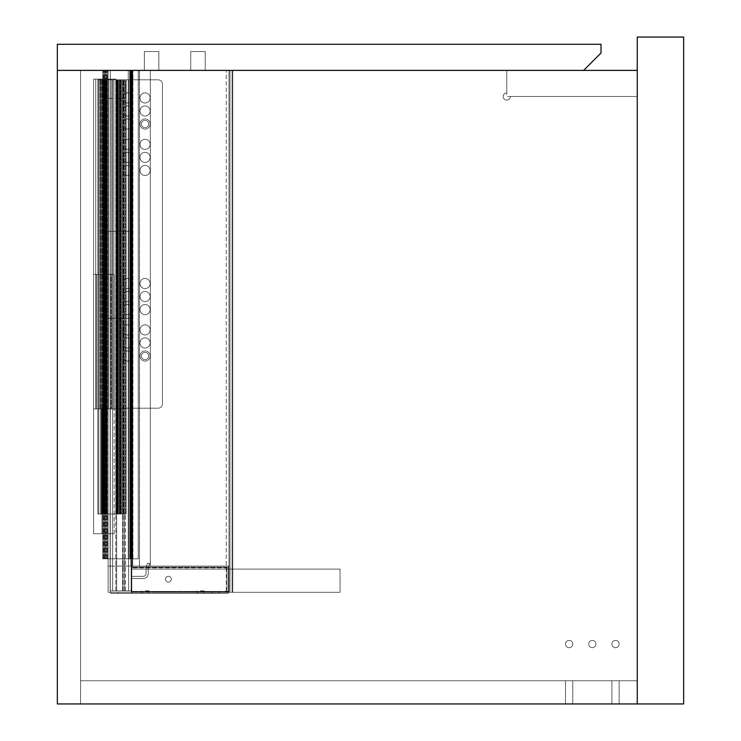 <?xml version="1.0" encoding="UTF-8"?>
<svg xmlns="http://www.w3.org/2000/svg" width="741" height="741" viewBox="0 0 741 741"><rect width="100%" height="100%" fill="white"/><g stroke="black" fill="none" stroke-linecap="round" stroke-linejoin="round"><path stroke-width="0.56" stroke-dasharray="3.71 2.78" d="M619.133 644.077A3.622 3.622 0 0 0 615.512 640.446A3.622 3.622 0 0 0 611.89 644.077A3.622 3.622 0 0 0 615.512 647.699A3.622 3.622 0 0 0 619.133 644.077A3.622 3.622 0 0 0 615.512 640.446A3.622 3.622 0 0 0 611.89 644.077A3.622 3.622 0 0 0 615.512 647.699A3.622 3.622 0 0 0 619.133 644.077A3.622 3.622 0 0 1 615.512 647.699A3.622 3.622 0 0 1 611.89 644.077A3.622 3.622 0 0 1 615.512 640.446A3.622 3.622 0 0 1 619.133 644.077A3.622 3.622 0 0 1 615.512 647.699A3.622 3.622 0 0 1 611.89 644.077A3.622 3.622 0 0 1 615.512 640.446A3.622 3.622 0 0 1 619.133 644.077M595.94 644.077A3.622 3.622 0 0 0 592.318 640.446A3.622 3.622 0 0 0 588.697 644.077A3.622 3.622 0 0 0 592.318 647.699A3.622 3.622 0 0 0 595.94 644.077A3.622 3.622 0 0 0 592.318 640.446A3.622 3.622 0 0 0 588.697 644.077A3.622 3.622 0 0 0 592.318 647.699A3.622 3.622 0 0 0 595.94 644.077A3.622 3.622 0 0 1 592.318 647.699A3.622 3.622 0 0 1 588.697 644.077A3.622 3.622 0 0 1 592.318 640.446A3.622 3.622 0 0 1 595.94 644.077A3.622 3.622 0 0 1 592.318 647.699A3.622 3.622 0 0 1 588.697 644.077A3.622 3.622 0 0 1 592.318 640.446A3.622 3.622 0 0 1 595.94 644.077M572.747 644.077A3.622 3.622 0 0 0 569.116 640.446A3.622 3.622 0 0 0 565.494 644.077A3.622 3.622 0 0 0 569.116 647.699A3.622 3.622 0 0 0 572.747 644.077A3.622 3.622 0 0 0 569.116 640.446A3.622 3.622 0 0 0 565.494 644.077A3.622 3.622 0 0 0 569.116 647.699A3.622 3.622 0 0 0 572.747 644.077A3.622 3.622 0 0 1 569.116 647.699A3.622 3.622 0 0 1 565.494 644.077A3.622 3.622 0 0 1 569.116 640.446A3.622 3.622 0 0 1 572.747 644.077A3.622 3.622 0 0 1 569.116 647.699A3.622 3.622 0 0 1 565.494 644.077A3.622 3.622 0 0 1 569.116 640.446A3.622 3.622 0 0 1 572.747 644.077M145.06 120.413A3.622 3.622 0 0 0 141.438 124.034A3.622 3.622 0 0 0 145.06 127.665A3.622 3.622 0 0 0 148.682 124.034A3.622 3.622 0 0 0 145.06 120.413A3.622 3.622 0 0 0 141.438 124.034A3.622 3.622 0 0 0 145.06 127.665A3.622 3.622 0 0 0 148.682 124.034A3.622 3.622 0 0 0 145.06 120.413A3.622 3.622 0 0 1 148.682 124.034A3.622 3.622 0 0 1 145.06 127.665A3.622 3.622 0 0 1 141.438 124.034A3.622 3.622 0 0 1 145.06 120.413A3.622 3.622 0 0 1 148.682 124.034A3.622 3.622 0 0 1 145.06 127.665A3.622 3.622 0 0 1 141.438 124.034A3.622 3.622 0 0 1 145.06 120.413A3.622 3.622 0 0 0 141.438 124.034A3.622 3.622 0 0 0 145.06 127.665A3.622 3.622 0 0 1 141.438 124.034A3.622 3.622 0 0 1 145.06 120.413A3.622 3.622 0 0 1 148.682 124.034A3.622 3.622 0 0 1 145.06 127.665A3.622 3.622 0 0 0 148.682 124.034A3.622 3.622 0 0 0 145.06 120.413M145.06 352.373A3.622 3.622 0 0 0 141.438 356.004A3.622 3.622 0 0 0 145.06 359.626A3.622 3.622 0 0 0 148.682 356.004A3.622 3.622 0 0 0 145.06 352.373A3.622 3.622 0 0 0 141.438 356.004A3.622 3.622 0 0 0 145.06 359.626A3.622 3.622 0 0 0 148.682 356.004A3.622 3.622 0 0 0 145.06 352.373A3.622 3.622 0 0 1 148.682 356.004A3.622 3.622 0 0 1 145.06 359.626A3.622 3.622 0 0 1 141.438 356.004A3.622 3.622 0 0 1 145.06 352.373A3.622 3.622 0 0 1 148.682 356.004A3.622 3.622 0 0 1 145.06 359.626A3.622 3.622 0 0 1 141.438 356.004A3.622 3.622 0 0 1 145.06 352.373A3.622 3.622 0 0 0 141.438 356.004A3.622 3.622 0 0 0 145.06 359.626A3.622 3.622 0 0 1 141.438 356.004A3.622 3.622 0 0 1 145.06 352.373A3.622 3.622 0 0 1 148.682 356.004A3.622 3.622 0 0 1 145.06 359.626A3.622 3.622 0 0 0 148.682 356.004A3.622 3.622 0 0 0 145.06 352.373M637.26 703.95L637.26 680.757L80.547 680.757L80.547 70.395L506.779 70.395L506.779 92.866A3.622 3.622 0 0 0 503.158 96.487A3.622 3.622 0 0 0 506.779 100.118A3.622 3.622 0 0 0 510.401 96.487L637.26 96.487L637.26 680.757L80.547 680.757L80.547 70.395L506.779 70.395L506.779 96.487L637.26 96.487L637.26 680.757L80.547 680.757L637.26 680.757L637.26 703.95L637.26 70.395L57.344 70.395L57.344 703.95L637.26 703.95L637.26 70.395L57.344 70.395L57.344 703.95L637.26 703.95L57.344 703.95L57.344 70.395L637.26 70.395L637.26 703.95L80.547 703.95L80.547 70.395L57.344 70.395L57.344 703.95L57.344 70.395L583.621 70.395L57.344 70.395L80.547 70.395L80.547 703.95L57.344 703.95L637.26 703.95L637.26 37.05L683.656 37.05L683.656 703.95L637.26 703.95L637.26 70.395L506.779 70.395L637.26 70.395L637.26 96.487L506.779 96.487L506.779 70.395L506.779 92.866A3.622 3.622 0 0 0 503.158 96.487A3.622 3.622 0 0 0 506.779 100.118A3.622 3.622 0 0 0 510.401 96.487L637.26 96.487L637.26 70.395M615.512 680.757L611.89 680.757L615.512 680.757M615.512 703.95L611.89 703.95L615.512 703.95M569.116 680.757L572.747 680.757L569.116 680.757M569.116 703.95L572.747 703.95L569.116 703.95M80.547 680.757L80.547 703.95L80.547 680.757M130.851 70.395L232.785 70.395L102.721 70.395L232.785 70.395L102.721 70.395L108.093 70.395L103.814 70.395L108.093 70.395L108.093 592.318L131.287 592.318L108.093 592.318L131.287 592.318L131.287 70.395L108.093 70.395L131.287 70.395L131.287 592.318L131.287 318.306L131.287 592.318L131.287 569.116L340.054 569.116L131.287 569.116L131.287 592.318L340.054 592.318L340.054 569.116L131.287 569.116L340.054 569.116L131.287 569.116L131.287 592.318L340.054 592.318L340.054 569.116L131.287 569.116L131.287 592.318L131.287 569.116L131.287 592.318L340.054 592.318L340.054 569.116L131.287 569.116L131.287 592.318L340.054 592.318L340.054 569.116L131.287 569.116L131.287 592.318L108.093 592.318L131.287 592.318L131.287 70.395L232.785 70.395L102.721 70.395L131.287 70.395L103.814 70.395L130.851 70.395L130.851 566.078L108.093 566.078L108.093 558.825L128.249 558.825L128.249 70.395L138.271 70.395L128.249 70.395L128.249 558.825L102.721 558.825L102.721 70.395L102.721 558.825L107 558.825L107 70.395L107 558.825L104.833 558.825L104.833 70.395L104.833 558.825L105.88 558.825L105.88 70.395L105.88 558.825L108.093 558.825L108.093 70.395L103.814 70.395L108.093 70.395L108.093 592.318L108.093 70.395L131.287 70.395L131.287 592.318L131.287 231.322L131.287 592.318L340.054 592.318L340.054 569.116L340.054 592.318L340.054 569.116L340.054 592.318L108.093 592.318L131.287 592.318L108.093 592.318L108.093 231.322L131.287 231.322L108.093 231.322L108.093 592.318L108.093 70.395L108.093 566.078L131.287 566.078L131.287 70.395L131.287 566.078L150.349 566.078L150.349 70.395L150.349 566.078L228.423 566.078L228.423 592.318L228.423 566.078L132.046 566.078L132.046 70.395L132.046 566.078L132.009 70.395L132.009 566.078L108.093 566.078L108.093 70.395L108.093 558.825L103.814 558.825L103.814 70.395L103.814 558.825L130.24 558.825L130.24 70.395L130.24 558.825L131.703 558.825L131.703 70.395L131.703 558.825L132.213 558.825L132.213 70.395L132.213 558.825L138.271 558.825L138.271 70.395L138.271 558.825L131.138 558.825L131.138 70.395L131.138 558.825L130.759 70.395L130.759 558.825L129.703 558.825L129.703 70.395L129.703 558.825L128.249 558.825L128.249 70.395L128.249 558.825L102.721 558.825L102.721 70.395L102.721 558.825L107 558.825L107 70.395L107 558.825L104.833 558.825L108.093 558.825L108.093 70.395L108.093 566.078L132.732 566.078L132.732 70.395L132.732 566.078L132.732 70.395L132.732 566.078L228.423 566.078L228.423 593.356L228.423 566.078L131.796 566.078L131.796 593.402L131.796 566.078L131.796 593.402L131.796 566.078L131.796 567.523L131.796 566.078L228.423 566.078L228.423 567.523L228.423 566.078L131.796 566.078L228.423 566.078L228.423 592.318L229.96 592.318L229.96 70.395L229.96 592.318L232.063 592.318L226.264 592.318L232.785 592.318L228.969 592.318L228.969 70.395L228.969 592.318L228.423 592.318L232.063 592.318L110.279 592.318L110.279 70.395L226.264 70.395L110.279 70.395L110.279 592.318L232.785 592.318L228.423 592.318L228.423 566.078L150.349 566.078L150.349 70.395L150.349 566.078L108.093 566.078L108.093 70.395L108.093 558.825L103.814 558.825L103.814 70.395L103.814 558.825L138.271 558.825L138.271 70.395L138.271 558.825L131.138 558.825L131.138 70.395L131.138 558.825L128.249 558.825L128.249 70.395L128.249 558.825L102.721 558.825L102.721 70.395L102.721 558.825L107 558.825L107 70.395L107 558.825L104.833 558.825L104.833 70.395L104.833 558.825L105.88 558.825L105.88 70.395L105.88 558.825L108.093 558.825L108.093 70.395L108.093 566.078L131.287 566.078L131.287 70.395L131.287 566.078L131.287 70.395L131.287 566.078L150.349 566.078L150.349 70.395L150.349 566.078L228.423 566.078L228.423 592.318L228.423 566.078L132.046 566.078L132.046 70.395L132.046 566.078L132.009 70.395L132.009 566.078L132.009 70.395L132.009 566.078L108.093 566.078L108.093 70.395L108.093 558.825L103.814 558.825L103.814 70.395L103.814 558.825L130.24 558.825L130.24 70.395L130.24 558.825L131.703 558.825L131.703 70.395L131.703 558.825L132.213 558.825L132.213 70.395L132.213 558.825L138.271 558.825L138.271 70.395L138.271 558.825L131.138 558.825L131.138 70.395L131.138 558.825L130.759 70.395L130.759 558.825L129.703 558.825L129.703 70.395L129.703 558.825L128.249 558.825L128.249 70.395L128.249 558.825L102.721 558.825L102.721 70.395L102.721 558.825L107 558.825L107 70.395L107 558.825L104.833 558.825L108.093 558.825L108.093 70.395L108.093 566.078L132.732 566.078L132.732 70.395L132.732 566.078L132.732 70.395L132.732 566.078L228.423 566.078L228.423 593.356L228.423 591.448L131.796 591.448L131.796 567.523L131.796 593.402L131.796 567.161L131.796 591.448L226.968 591.448L226.968 567.161L131.796 567.161L226.968 567.161L226.968 591.448L228.423 591.448L228.423 567.523L228.423 593.356L228.423 591.448L131.796 591.448L226.968 591.448L226.968 567.161L131.796 567.161L226.968 567.161L226.968 591.448L228.423 591.448L228.423 566.078L131.796 566.078L228.423 566.078L228.423 567.523L228.423 566.078L131.796 566.078L228.423 566.078L228.423 592.318L229.96 592.318L229.96 70.395L229.96 592.318L232.063 592.318L110.279 592.318L110.279 70.395L110.279 592.318L232.785 592.318L228.969 592.318L228.969 70.395L228.969 592.318L228.423 592.318L232.063 592.318L110.279 592.318L110.279 70.395L110.279 592.318L232.785 592.318L228.423 592.318L228.423 566.078L150.349 566.078L150.349 70.395L150.349 566.078L130.851 566.078L130.851 70.395M131.138 576.368L131.138 79.815L110.122 79.815L131.138 79.815L110.122 79.815L131.138 79.815L110.122 79.815L131.138 79.815L110.122 79.815L131.138 79.815L131.138 578.545L131.138 79.815L131.138 578.545L143.17 578.545A5.076 5.076 0 0 0 148.246 573.469L148.246 567.93A1.454 1.454 0 0 1 148.339 567.43L149.83 563.317L147.515 563.317L146.246 566.809A2.899 2.899 0 0 0 146.07 567.801L146.07 573.469A2.899 2.899 0 0 1 143.17 576.368L131.138 576.368L131.138 578.545L143.17 578.545A5.076 5.076 0 0 0 148.246 573.469L148.246 567.93A1.454 1.454 0 0 1 148.339 567.43L149.83 563.317L147.515 563.317L146.246 566.809A2.899 2.899 0 0 0 146.07 567.801L146.07 573.469A2.899 2.899 0 0 1 143.17 576.368L131.138 576.368L131.138 79.815L131.138 578.545L131.138 79.815L131.138 578.545L143.17 578.545A5.076 5.076 0 0 0 148.246 573.469L148.246 567.93A1.454 1.454 0 0 1 148.339 567.43L149.83 563.317L147.515 563.317L146.246 566.809A2.899 2.899 0 0 0 146.07 567.801L146.07 573.469A2.899 2.899 0 0 1 143.17 576.368L131.138 576.368L131.138 578.545L143.17 578.545A5.076 5.076 0 0 0 148.246 573.469L148.246 567.93A1.454 1.454 0 0 1 148.339 567.43L149.83 563.317L147.515 563.317L146.246 566.809A2.899 2.899 0 0 0 146.07 567.801L146.07 573.469A2.899 2.899 0 0 1 143.17 576.368L131.138 576.368L131.138 578.545L131.138 576.368L143.17 576.368L131.138 576.368L131.138 578.545L143.17 578.545A5.076 5.076 0 0 0 148.246 573.469L148.246 567.93A1.454 1.454 0 0 1 148.339 567.43L149.83 563.317L147.515 563.317L146.246 566.809A2.899 2.899 0 0 0 146.07 567.801L146.07 573.469A2.899 2.899 0 0 1 143.17 576.368L131.138 576.368L131.138 578.545L143.17 578.545A5.076 5.076 0 0 0 148.246 573.469L148.246 567.93A1.454 1.454 0 0 1 148.339 567.43L149.83 563.317L147.515 563.317L146.246 566.809A2.899 2.899 0 0 0 146.07 567.801L146.07 573.469A2.899 2.899 0 0 1 143.17 576.368L131.138 576.368M110.122 590.864L131.138 590.864L131.138 578.545L143.17 578.545A5.076 5.076 0 0 0 148.246 573.469L148.246 567.93A1.454 1.454 0 0 1 148.339 567.43L149.83 563.317L147.515 563.317L146.246 566.809A2.899 2.899 0 0 0 146.07 567.801L146.07 573.469A2.899 2.899 0 0 1 143.17 576.368A2.899 2.899 0 0 0 146.07 573.469L146.07 567.801A2.899 2.899 0 0 1 146.246 566.809L147.515 563.317L149.83 563.317L148.339 567.43A1.454 1.454 0 0 0 148.246 567.93L148.246 573.469A5.076 5.076 0 0 1 143.17 578.545L131.138 578.545L131.138 590.864L124.256 590.864L124.256 79.815L125.488 79.815L122.515 79.815L126.165 79.815L98.785 79.815L124.256 79.815L124.256 590.864L116.643 590.864L116.643 79.815L126.165 79.815L116.643 79.815L116.643 590.864L122.802 590.864L122.802 79.815L122.802 590.864L128.601 590.864L128.601 79.815L125.488 79.815L128.601 79.815L128.601 590.864L112.66 590.864L112.66 79.815L112.66 590.864L110.122 590.864L110.122 79.815L110.122 590.864L110.122 79.815L110.122 590.864L131.138 590.864L131.138 578.545L131.138 590.864L116.643 590.864L116.643 79.815L116.643 590.864L128.601 590.864L128.601 79.815L128.601 590.864L112.66 590.864L112.66 79.815L112.66 590.864L110.122 590.864L131.138 590.864L131.138 578.545L131.138 590.864L124.256 590.864L124.256 79.815L124.256 590.864L116.643 590.864L116.643 79.815L116.643 590.864L122.802 590.864L122.802 79.815L122.802 590.864L128.601 590.864L128.601 79.815L128.601 590.864L112.66 590.864L112.66 79.815L112.66 590.864L110.122 590.864L110.122 79.815L110.122 590.864L110.122 79.815L110.122 590.864L131.138 590.864L131.138 578.545L131.138 590.864L116.643 590.864L116.643 79.815L116.643 590.864L128.601 590.864L128.601 79.815L128.601 590.864L112.66 590.864L112.66 79.815L112.66 590.864L110.122 590.864M101.415 514.032L106.806 514.032L106.806 79.815L123.386 79.815L100.591 79.815L106.806 79.815L106.806 514.032L104.351 514.032L104.351 79.815L104.351 514.032L102.591 514.032L102.591 79.815L123.386 79.815L100.591 79.815L104.611 79.815L102.591 79.815L102.591 514.032L104.611 514.032L103.935 514.032L103.935 79.815L103.944 514.032L100.591 514.032L100.591 79.815L100.591 514.032L103.471 514.032L103.471 79.815L103.471 514.032L106.352 514.032L106.352 79.815L106.352 514.032L115.828 514.032L115.828 79.815L115.828 514.032L126.165 514.032L126.165 79.815L117.171 79.815L126.165 79.815L126.165 514.032L122.515 514.032L122.515 79.815L122.561 514.032L117.171 514.032L117.171 79.815L117.171 514.032L119.634 514.032L119.634 79.815L119.634 514.032L121.385 514.032L121.385 79.815L121.385 514.032L119.366 514.032L119.366 79.815L119.366 514.032L123.386 514.032L123.386 79.815L123.386 514.032L120.505 514.032L120.505 79.815L120.505 514.032L116.272 514.032L116.272 79.815L116.272 514.032L107.158 514.032L107.158 79.815L107.158 514.032L101.443 514.032L101.461 79.815L97.821 79.815L101.443 79.815L101.415 514.032L97.821 514.032L97.821 79.815L98.785 79.815L97.821 79.815L97.821 514.032L101.461 514.032L97.821 514.032L97.821 79.815L97.821 514.032L106.806 514.032L106.806 79.815L106.806 514.032L100.591 514.032L125.192 514.032L117.171 514.032L117.171 79.815L117.171 514.032L121.385 514.032L119.366 514.032L120.042 514.032L120.033 79.815L120.033 514.032L120.033 79.815L120.042 514.032L123.386 514.032L101.443 514.032L106.806 514.032L106.806 79.815L106.806 514.032L104.351 514.032L104.351 79.815L104.351 514.032L102.591 514.032L102.591 79.815L102.591 514.032L104.611 514.032L103.935 514.032L103.935 79.815L103.944 514.032L100.591 514.032L100.591 79.815L100.591 514.032L103.471 514.032L103.471 79.815L103.471 514.032L106.352 514.032L106.352 79.815L106.352 514.032L115.828 514.032L115.828 79.815L115.828 514.032L126.165 514.032L126.165 79.815L126.165 514.032L125.192 514.032L126.165 514.032L126.165 79.815L126.165 514.032L122.515 514.032L122.515 79.815L122.561 514.032L117.171 514.032L117.171 79.815L117.171 514.032L119.634 514.032L119.634 79.815L119.634 514.032L121.385 514.032L121.385 79.815L121.385 514.032L119.366 514.032L119.366 79.815L119.366 514.032L123.386 514.032L123.386 79.815L123.386 514.032L120.505 514.032L120.505 79.815L120.505 514.032L116.272 514.032L116.272 79.815L116.272 514.032L107.158 514.032L107.158 79.815L107.158 514.032L101.443 514.032L101.415 79.815L101.415 514.032L97.821 514.032L97.821 79.815L97.821 514.032L101.461 514.032L97.821 514.032L97.821 79.815L97.821 514.032L106.806 514.032L106.806 79.815L106.806 514.032L100.591 514.032L125.192 514.032L117.171 514.032L117.171 79.815L117.171 514.032L121.385 514.032L119.366 514.032L120.042 514.032L120.033 79.815L120.033 514.032L120.033 79.815L120.042 514.032L123.386 514.032L101.443 514.032L101.443 79.815L101.443 514.032M171.328 579.193A2.899 2.899 0 0 0 168.429 576.294A2.899 2.899 0 0 0 165.53 579.193A2.899 2.899 0 0 0 168.429 582.093A2.899 2.899 0 0 0 171.328 579.193A2.899 2.899 0 0 0 168.429 576.294A2.899 2.899 0 0 0 165.53 579.193A2.899 2.899 0 0 0 168.429 582.093A2.899 2.899 0 0 0 171.328 579.193A2.899 2.899 0 0 0 168.429 576.294A2.899 2.899 0 0 0 165.53 579.193A2.899 2.899 0 0 0 168.429 582.093A2.899 2.899 0 0 0 171.328 579.193A2.899 2.899 0 0 0 168.429 576.294A2.899 2.899 0 0 0 165.53 579.193A2.899 2.899 0 0 0 168.429 582.093A2.899 2.899 0 0 0 171.328 579.193A2.899 2.899 0 0 0 168.429 576.294A2.899 2.899 0 0 0 165.53 579.193A2.899 2.899 0 0 0 168.429 582.093A2.899 2.899 0 0 0 171.328 579.193A2.899 2.899 0 0 0 168.429 576.294A2.899 2.899 0 0 0 165.53 579.193A2.899 2.899 0 0 0 168.429 582.093A2.899 2.899 0 0 0 171.328 579.193A2.899 2.899 0 0 0 168.429 576.294A2.899 2.899 0 0 0 165.53 579.193A2.899 2.899 0 0 0 168.429 582.093A2.899 2.899 0 0 0 171.328 579.193A2.899 2.899 0 0 0 168.429 576.294A2.899 2.899 0 0 0 165.53 579.193A2.899 2.899 0 0 0 168.429 582.093A2.899 2.899 0 0 0 171.328 579.193M197.421 593.402L197.421 592.318L203.516 592.318L197.421 592.318L203.516 592.318L197.421 592.318L203.516 592.318L197.421 592.318L203.516 592.318L197.421 592.318L197.421 593.402L203.516 593.402L203.516 592.318L203.516 593.402L197.421 593.402L203.516 593.402L197.421 593.402L197.421 592.318L197.421 593.402L203.516 593.402L203.516 592.318L203.516 593.402L197.421 593.402M142.337 593.402L142.337 592.318L148.422 592.318L142.337 592.318L148.422 592.318L142.337 592.318L148.422 592.318L142.337 592.318L148.422 592.318L142.337 592.318L142.337 593.402L148.422 593.402L148.422 592.318L148.422 593.402L142.337 593.402L148.422 593.402L142.337 593.402L142.337 592.318L142.337 593.402L148.422 593.402L148.422 592.318L148.422 593.402L142.337 593.402M218.706 593.402L218.706 592.318L110.77 592.318L218.734 592.318L218.734 593.402L110.77 593.402L228.423 593.356L228.423 591.448L131.796 591.448L226.968 591.448L226.968 567.161L131.796 567.161L226.968 567.161L226.968 591.448L228.423 591.448L228.423 567.523L228.423 593.356L218.734 593.356L228.423 593.356L218.734 593.356L218.734 591.596L218.734 592.318L110.77 592.318L218.734 592.318L110.77 592.318L218.734 592.318L218.734 593.402L218.706 592.318L110.77 592.318L218.734 592.318L218.734 593.402L110.77 593.402L110.77 592.318L110.77 593.402L110.77 592.318L110.77 593.402L218.734 593.402L218.734 591.596L218.706 593.402L110.77 593.402L110.77 592.318L110.77 593.402L218.734 593.402L218.706 592.318L218.706 593.402L110.77 593.402L110.77 592.318L110.77 593.402L118.023 593.402L118.023 592.318L118.023 593.402L118.023 592.318L118.023 593.402L211.463 593.402L211.463 592.318L211.463 593.402L211.463 592.318L211.463 593.402L218.706 593.402L218.706 592.318L218.734 593.402L218.734 591.596L218.706 593.402M150.136 170.43A5.076 5.076 0 0 0 145.06 165.354A5.076 5.076 0 0 0 139.984 170.43A5.076 5.076 0 0 0 145.06 175.506A5.076 5.076 0 0 0 150.136 170.43A5.076 5.076 0 0 0 145.06 165.354A5.076 5.076 0 0 0 139.984 170.43A5.076 5.076 0 0 0 145.06 175.506A5.076 5.076 0 0 0 150.136 170.43A5.076 5.076 0 0 0 145.06 165.354A5.076 5.076 0 0 0 139.984 170.43A5.076 5.076 0 0 0 145.06 175.506A5.076 5.076 0 0 0 150.136 170.43A5.076 5.076 0 0 0 145.06 165.354A5.076 5.076 0 0 0 139.984 170.43A5.076 5.076 0 0 0 145.06 175.506A5.076 5.076 0 0 0 150.136 170.43A5.076 5.076 0 0 0 145.06 165.354A5.076 5.076 0 0 0 139.984 170.43A5.076 5.076 0 0 0 145.06 175.506A5.076 5.076 0 0 0 150.136 170.43A5.076 5.076 0 0 0 145.06 165.354A5.076 5.076 0 0 0 139.984 170.43A5.076 5.076 0 0 0 145.06 175.506A5.076 5.076 0 0 0 150.136 170.43A5.076 5.076 0 0 0 145.06 165.354A5.076 5.076 0 0 0 139.984 170.43A5.076 5.076 0 0 0 145.06 175.506A5.076 5.076 0 0 0 150.136 170.43A5.076 5.076 0 0 0 145.06 165.354A5.076 5.076 0 0 0 139.984 170.43A5.076 5.076 0 0 0 145.06 175.506A5.076 5.076 0 0 0 150.136 170.43M150.136 144.338A5.076 5.076 0 0 0 145.06 139.262A5.076 5.076 0 0 0 139.984 144.338A5.076 5.076 0 0 0 145.06 149.404A5.076 5.076 0 0 0 150.136 144.338A5.076 5.076 0 0 0 145.06 139.262A5.076 5.076 0 0 0 139.984 144.338A5.076 5.076 0 0 0 145.06 149.404A5.076 5.076 0 0 0 150.136 144.338A5.076 5.076 0 0 0 145.06 139.262A5.076 5.076 0 0 0 139.984 144.338A5.076 5.076 0 0 0 145.06 149.404A5.076 5.076 0 0 0 150.136 144.338A5.076 5.076 0 0 0 145.06 139.262A5.076 5.076 0 0 0 139.984 144.338A5.076 5.076 0 0 0 145.06 149.404A5.076 5.076 0 0 0 150.136 144.338A5.076 5.076 0 0 0 145.06 139.262A5.076 5.076 0 0 0 139.984 144.338A5.076 5.076 0 0 0 145.06 149.404A5.076 5.076 0 0 0 150.136 144.338A5.076 5.076 0 0 0 145.06 139.262A5.076 5.076 0 0 0 139.984 144.338A5.076 5.076 0 0 0 145.06 149.404A5.076 5.076 0 0 0 150.136 144.338A5.076 5.076 0 0 0 145.06 139.262A5.076 5.076 0 0 0 139.984 144.338A5.076 5.076 0 0 0 145.06 149.404A5.076 5.076 0 0 0 150.136 144.338A5.076 5.076 0 0 0 145.06 139.262A5.076 5.076 0 0 0 139.984 144.338A5.076 5.076 0 0 0 145.06 149.404A5.076 5.076 0 0 0 150.136 144.338M132.732 157.379A5.076 5.076 0 0 0 127.665 152.303A5.076 5.076 0 0 0 122.589 157.379A5.076 5.076 0 0 0 127.665 162.455A5.076 5.076 0 0 0 132.732 157.379A5.076 5.076 0 0 0 127.665 152.303A5.076 5.076 0 0 0 122.589 157.379A5.076 5.076 0 0 0 127.665 162.455A5.076 5.076 0 0 0 132.732 157.379A5.076 5.076 0 0 0 127.665 152.303A5.076 5.076 0 0 0 122.589 157.379A5.076 5.076 0 0 0 127.665 162.455A5.076 5.076 0 0 0 132.732 157.379A5.076 5.076 0 0 0 127.665 152.303A5.076 5.076 0 0 0 122.589 157.379A5.076 5.076 0 0 0 127.665 162.455A5.076 5.076 0 0 0 132.732 157.379A5.076 5.076 0 0 0 127.665 152.303A5.076 5.076 0 0 0 122.589 157.379A5.076 5.076 0 0 0 127.665 162.455A5.076 5.076 0 0 0 132.732 157.379A5.076 5.076 0 0 0 127.665 152.303A5.076 5.076 0 0 0 122.589 157.379A5.076 5.076 0 0 0 127.665 162.455A5.076 5.076 0 0 0 132.732 157.379A5.076 5.076 0 0 0 127.665 152.303A5.076 5.076 0 0 0 122.589 157.379A5.076 5.076 0 0 0 127.665 162.455A5.076 5.076 0 0 0 132.732 157.379A5.076 5.076 0 0 0 127.665 152.303A5.076 5.076 0 0 0 122.589 157.379A5.076 5.076 0 0 0 127.665 162.455A5.076 5.076 0 0 0 132.732 157.379M132.732 124.034A5.076 5.076 0 0 0 127.665 118.958A5.076 5.076 0 0 0 122.589 124.034A5.076 5.076 0 0 0 127.665 129.11A5.076 5.076 0 0 0 132.732 124.034A5.076 5.076 0 0 0 127.665 118.958A5.076 5.076 0 0 0 122.589 124.034A5.076 5.076 0 0 0 127.665 129.11A5.076 5.076 0 0 0 132.732 124.034A5.076 5.076 0 0 0 127.665 118.958A5.076 5.076 0 0 0 122.589 124.034A5.076 5.076 0 0 0 127.665 129.11A5.076 5.076 0 0 0 132.732 124.034A5.076 5.076 0 0 0 127.665 118.958A5.076 5.076 0 0 0 122.589 124.034A5.076 5.076 0 0 0 127.665 129.11A5.076 5.076 0 0 0 132.732 124.034A5.076 5.076 0 0 0 127.665 118.958A5.076 5.076 0 0 0 122.589 124.034A5.076 5.076 0 0 0 127.665 129.11A5.076 5.076 0 0 0 132.732 124.034A5.076 5.076 0 0 0 127.665 118.958A5.076 5.076 0 0 0 122.589 124.034A5.076 5.076 0 0 0 127.665 129.11A5.076 5.076 0 0 0 132.732 124.034A5.076 5.076 0 0 0 127.665 118.958A5.076 5.076 0 0 0 122.589 124.034A5.076 5.076 0 0 0 127.665 129.11A5.076 5.076 0 0 0 132.732 124.034A5.076 5.076 0 0 0 127.665 118.958A5.076 5.076 0 0 0 122.589 124.034A5.076 5.076 0 0 0 127.665 129.11A5.076 5.076 0 0 0 132.732 124.034M132.732 97.942A5.076 5.076 0 0 0 127.665 92.866A5.076 5.076 0 0 0 122.589 97.942A5.076 5.076 0 0 0 127.665 103.018A5.076 5.076 0 0 0 132.732 97.942A5.076 5.076 0 0 0 127.665 92.866A5.076 5.076 0 0 0 122.589 97.942A5.076 5.076 0 0 0 127.665 103.018A5.076 5.076 0 0 0 132.732 97.942A5.076 5.076 0 0 0 127.665 92.866A5.076 5.076 0 0 0 122.589 97.942A5.076 5.076 0 0 0 127.665 103.018A5.076 5.076 0 0 0 132.732 97.942A5.076 5.076 0 0 0 127.665 92.866A5.076 5.076 0 0 0 122.589 97.942A5.076 5.076 0 0 0 127.665 103.018A5.076 5.076 0 0 0 132.732 97.942A5.076 5.076 0 0 0 127.665 92.866A5.076 5.076 0 0 0 122.589 97.942A5.076 5.076 0 0 0 127.665 103.018A5.076 5.076 0 0 0 132.732 97.942A5.076 5.076 0 0 0 127.665 92.866A5.076 5.076 0 0 0 122.589 97.942A5.076 5.076 0 0 0 127.665 103.018A5.076 5.076 0 0 0 132.732 97.942A5.076 5.076 0 0 0 127.665 92.866A5.076 5.076 0 0 0 122.589 97.942A5.076 5.076 0 0 0 127.665 103.018A5.076 5.076 0 0 0 132.732 97.942A5.076 5.076 0 0 0 127.665 92.866A5.076 5.076 0 0 0 122.589 97.942A5.076 5.076 0 0 0 127.665 103.018A5.076 5.076 0 0 0 132.732 97.942M150.136 124.034A5.076 5.076 0 0 0 145.06 118.958A5.076 5.076 0 0 0 139.984 124.034A5.076 5.076 0 0 0 145.06 129.11A5.076 5.076 0 0 0 150.136 124.034A5.076 5.076 0 0 0 145.06 118.958A5.076 5.076 0 0 0 139.984 124.034A5.076 5.076 0 0 0 145.06 129.11A5.076 5.076 0 0 0 150.136 124.034A5.076 5.076 0 0 0 145.06 118.958A5.076 5.076 0 0 0 139.984 124.034A5.076 5.076 0 0 0 145.06 129.11A5.076 5.076 0 0 0 150.136 124.034A5.076 5.076 0 0 0 145.06 118.958A5.076 5.076 0 0 0 139.984 124.034A5.076 5.076 0 0 0 145.06 129.11A5.076 5.076 0 0 0 150.136 124.034A5.076 5.076 0 0 0 145.06 118.958A5.076 5.076 0 0 0 139.984 124.034A5.076 5.076 0 0 0 145.06 129.11A5.076 5.076 0 0 0 150.136 124.034A5.076 5.076 0 0 0 145.06 118.958A5.076 5.076 0 0 0 139.984 124.034A5.076 5.076 0 0 0 145.06 129.11A5.076 5.076 0 0 0 150.136 124.034A5.076 5.076 0 0 0 145.06 118.958A5.076 5.076 0 0 0 139.984 124.034A5.076 5.076 0 0 0 145.06 129.11A5.076 5.076 0 0 0 150.136 124.034A5.076 5.076 0 0 0 145.06 118.958A5.076 5.076 0 0 0 139.984 124.034A5.076 5.076 0 0 0 145.06 129.11A5.076 5.076 0 0 0 150.136 124.034M150.136 110.993A5.076 5.076 0 0 0 145.06 105.917A5.076 5.076 0 0 0 139.984 110.993A5.076 5.076 0 0 0 145.06 116.059A5.076 5.076 0 0 0 150.136 110.993A5.076 5.076 0 0 0 145.06 105.917A5.076 5.076 0 0 0 139.984 110.993A5.076 5.076 0 0 0 145.06 116.059A5.076 5.076 0 0 0 150.136 110.993A5.076 5.076 0 0 0 145.06 105.917A5.076 5.076 0 0 0 139.984 110.993A5.076 5.076 0 0 0 145.06 116.059A5.076 5.076 0 0 0 150.136 110.993A5.076 5.076 0 0 0 145.06 105.917A5.076 5.076 0 0 0 139.984 110.993A5.076 5.076 0 0 0 145.06 116.059A5.076 5.076 0 0 0 150.136 110.993A5.076 5.076 0 0 0 145.06 105.917A5.076 5.076 0 0 0 139.984 110.993A5.076 5.076 0 0 0 145.06 116.059A5.076 5.076 0 0 0 150.136 110.993A5.076 5.076 0 0 0 145.06 105.917A5.076 5.076 0 0 0 139.984 110.993A5.076 5.076 0 0 0 145.06 116.059A5.076 5.076 0 0 0 150.136 110.993A5.076 5.076 0 0 0 145.06 105.917A5.076 5.076 0 0 0 139.984 110.993A5.076 5.076 0 0 0 145.06 116.059A5.076 5.076 0 0 0 150.136 110.993A5.076 5.076 0 0 0 145.06 105.917A5.076 5.076 0 0 0 139.984 110.993A5.076 5.076 0 0 0 145.06 116.059A5.076 5.076 0 0 0 150.136 110.993M150.136 97.942A5.076 5.076 0 0 0 145.06 92.866A5.076 5.076 0 0 0 139.984 97.942A5.076 5.076 0 0 0 145.06 103.018A5.076 5.076 0 0 0 150.136 97.942A5.076 5.076 0 0 0 145.06 92.866A5.076 5.076 0 0 0 139.984 97.942A5.076 5.076 0 0 0 145.06 103.018A5.076 5.076 0 0 0 150.136 97.942A5.076 5.076 0 0 0 145.06 92.866A5.076 5.076 0 0 0 139.984 97.942A5.076 5.076 0 0 0 145.06 103.018A5.076 5.076 0 0 0 150.136 97.942A5.076 5.076 0 0 0 145.06 92.866A5.076 5.076 0 0 0 139.984 97.942A5.076 5.076 0 0 0 145.06 103.018A5.076 5.076 0 0 0 150.136 97.942A5.076 5.076 0 0 0 145.06 92.866A5.076 5.076 0 0 0 139.984 97.942A5.076 5.076 0 0 0 145.06 103.018A5.076 5.076 0 0 0 150.136 97.942A5.076 5.076 0 0 0 145.06 92.866A5.076 5.076 0 0 0 139.984 97.942A5.076 5.076 0 0 0 145.06 103.018A5.076 5.076 0 0 0 150.136 97.942A5.076 5.076 0 0 0 145.06 92.866A5.076 5.076 0 0 0 139.984 97.942A5.076 5.076 0 0 0 145.06 103.018A5.076 5.076 0 0 0 150.136 97.942A5.076 5.076 0 0 0 145.06 92.866A5.076 5.076 0 0 0 139.984 97.942A5.076 5.076 0 0 0 145.06 103.018A5.076 5.076 0 0 0 150.136 97.942M132.732 110.993A5.076 5.076 0 0 0 127.665 105.917A5.076 5.076 0 0 0 122.589 110.993A5.076 5.076 0 0 0 127.665 116.059A5.076 5.076 0 0 0 132.732 110.993A5.076 5.076 0 0 0 127.665 105.917A5.076 5.076 0 0 0 122.589 110.993A5.076 5.076 0 0 0 127.665 116.059A5.076 5.076 0 0 0 132.732 110.993A5.076 5.076 0 0 0 127.665 105.917A5.076 5.076 0 0 0 122.589 110.993A5.076 5.076 0 0 0 127.665 116.059A5.076 5.076 0 0 0 132.732 110.993A5.076 5.076 0 0 0 127.665 105.917A5.076 5.076 0 0 0 122.589 110.993A5.076 5.076 0 0 0 127.665 116.059A5.076 5.076 0 0 0 132.732 110.993A5.076 5.076 0 0 0 127.665 105.917A5.076 5.076 0 0 0 122.589 110.993A5.076 5.076 0 0 0 127.665 116.059A5.076 5.076 0 0 0 132.732 110.993A5.076 5.076 0 0 0 127.665 105.917A5.076 5.076 0 0 0 122.589 110.993A5.076 5.076 0 0 0 127.665 116.059A5.076 5.076 0 0 0 132.732 110.993A5.076 5.076 0 0 0 127.665 105.917A5.076 5.076 0 0 0 122.589 110.993A5.076 5.076 0 0 0 127.665 116.059A5.076 5.076 0 0 0 132.732 110.993A5.076 5.076 0 0 0 127.665 105.917A5.076 5.076 0 0 0 122.589 110.993A5.076 5.076 0 0 0 127.665 116.059A5.076 5.076 0 0 0 132.732 110.993M132.732 144.338A5.076 5.076 0 0 0 127.665 139.262A5.076 5.076 0 0 0 122.589 144.338A5.076 5.076 0 0 0 127.665 149.404A5.076 5.076 0 0 0 132.732 144.338A5.076 5.076 0 0 0 127.665 139.262A5.076 5.076 0 0 0 122.589 144.338A5.076 5.076 0 0 0 127.665 149.404A5.076 5.076 0 0 0 132.732 144.338A5.076 5.076 0 0 0 127.665 139.262A5.076 5.076 0 0 0 122.589 144.338A5.076 5.076 0 0 0 127.665 149.404A5.076 5.076 0 0 0 132.732 144.338A5.076 5.076 0 0 0 127.665 139.262A5.076 5.076 0 0 0 122.589 144.338A5.076 5.076 0 0 0 127.665 149.404A5.076 5.076 0 0 0 132.732 144.338A5.076 5.076 0 0 0 127.665 139.262A5.076 5.076 0 0 0 122.589 144.338A5.076 5.076 0 0 0 127.665 149.404A5.076 5.076 0 0 0 132.732 144.338A5.076 5.076 0 0 0 127.665 139.262A5.076 5.076 0 0 0 122.589 144.338A5.076 5.076 0 0 0 127.665 149.404A5.076 5.076 0 0 0 132.732 144.338A5.076 5.076 0 0 0 127.665 139.262A5.076 5.076 0 0 0 122.589 144.338A5.076 5.076 0 0 0 127.665 149.404A5.076 5.076 0 0 0 132.732 144.338A5.076 5.076 0 0 0 127.665 139.262A5.076 5.076 0 0 0 122.589 144.338A5.076 5.076 0 0 0 127.665 149.404A5.076 5.076 0 0 0 132.732 144.338M132.732 170.43A5.076 5.076 0 0 0 127.665 165.354A5.076 5.076 0 0 0 122.589 170.43A5.076 5.076 0 0 0 127.665 175.506A5.076 5.076 0 0 0 132.732 170.43A5.076 5.076 0 0 0 127.665 165.354A5.076 5.076 0 0 0 122.589 170.43A5.076 5.076 0 0 0 127.665 175.506A5.076 5.076 0 0 0 132.732 170.43A5.076 5.076 0 0 0 127.665 165.354A5.076 5.076 0 0 0 122.589 170.43A5.076 5.076 0 0 0 127.665 175.506A5.076 5.076 0 0 0 132.732 170.43A5.076 5.076 0 0 0 127.665 165.354A5.076 5.076 0 0 0 122.589 170.43A5.076 5.076 0 0 0 127.665 175.506A5.076 5.076 0 0 0 132.732 170.43A5.076 5.076 0 0 0 127.665 165.354A5.076 5.076 0 0 0 122.589 170.43A5.076 5.076 0 0 0 127.665 175.506A5.076 5.076 0 0 0 132.732 170.43A5.076 5.076 0 0 0 127.665 165.354A5.076 5.076 0 0 0 122.589 170.43A5.076 5.076 0 0 0 127.665 175.506A5.076 5.076 0 0 0 132.732 170.43A5.076 5.076 0 0 0 127.665 165.354A5.076 5.076 0 0 0 122.589 170.43A5.076 5.076 0 0 0 127.665 175.506A5.076 5.076 0 0 0 132.732 170.43A5.076 5.076 0 0 0 127.665 165.354A5.076 5.076 0 0 0 122.589 170.43A5.076 5.076 0 0 0 127.665 175.506A5.076 5.076 0 0 0 132.732 170.43M150.136 157.379A5.076 5.076 0 0 0 145.06 152.303A5.076 5.076 0 0 0 139.984 157.379A5.076 5.076 0 0 0 145.06 162.455A5.076 5.076 0 0 0 150.136 157.379A5.076 5.076 0 0 0 145.06 152.303A5.076 5.076 0 0 0 139.984 157.379A5.076 5.076 0 0 0 145.06 162.455A5.076 5.076 0 0 0 150.136 157.379A5.076 5.076 0 0 0 145.06 152.303A5.076 5.076 0 0 0 139.984 157.379A5.076 5.076 0 0 0 145.06 162.455A5.076 5.076 0 0 0 150.136 157.379A5.076 5.076 0 0 0 145.06 152.303A5.076 5.076 0 0 0 139.984 157.379A5.076 5.076 0 0 0 145.06 162.455A5.076 5.076 0 0 0 150.136 157.379A5.076 5.076 0 0 0 145.06 152.303A5.076 5.076 0 0 0 139.984 157.379A5.076 5.076 0 0 0 145.06 162.455A5.076 5.076 0 0 0 150.136 157.379A5.076 5.076 0 0 0 145.06 152.303A5.076 5.076 0 0 0 139.984 157.379A5.076 5.076 0 0 0 145.06 162.455A5.076 5.076 0 0 0 150.136 157.379A5.076 5.076 0 0 0 145.06 152.303A5.076 5.076 0 0 0 139.984 157.379A5.076 5.076 0 0 0 145.06 162.455A5.076 5.076 0 0 0 150.136 157.379A5.076 5.076 0 0 0 145.06 152.303A5.076 5.076 0 0 0 139.984 157.379A5.076 5.076 0 0 0 145.06 162.455A5.076 5.076 0 0 0 150.136 157.379M132.732 356.004A5.076 5.076 0 0 0 127.665 350.928A5.076 5.076 0 0 0 122.589 356.004A5.076 5.076 0 0 0 127.665 361.08A5.076 5.076 0 0 0 132.732 356.004A5.076 5.076 0 0 0 127.665 350.928A5.076 5.076 0 0 0 122.589 356.004A5.076 5.076 0 0 0 127.665 361.08A5.076 5.076 0 0 0 132.732 356.004A5.076 5.076 0 0 0 127.665 350.928A5.076 5.076 0 0 0 122.589 356.004A5.076 5.076 0 0 0 127.665 361.08A5.076 5.076 0 0 0 132.732 356.004A5.076 5.076 0 0 0 127.665 350.928A5.076 5.076 0 0 0 122.589 356.004A5.076 5.076 0 0 0 127.665 361.08A5.076 5.076 0 0 0 132.732 356.004A5.076 5.076 0 0 0 127.665 350.928A5.076 5.076 0 0 0 122.589 356.004A5.076 5.076 0 0 0 127.665 361.08A5.076 5.076 0 0 0 132.732 356.004A5.076 5.076 0 0 0 127.665 350.928A5.076 5.076 0 0 0 122.589 356.004A5.076 5.076 0 0 0 127.665 361.08A5.076 5.076 0 0 0 132.732 356.004A5.076 5.076 0 0 0 127.665 350.928A5.076 5.076 0 0 0 122.589 356.004A5.076 5.076 0 0 0 127.665 361.08A5.076 5.076 0 0 0 132.732 356.004A5.076 5.076 0 0 0 127.665 350.928A5.076 5.076 0 0 0 122.589 356.004A5.076 5.076 0 0 0 127.665 361.08A5.076 5.076 0 0 0 132.732 356.004M150.136 342.953A5.076 5.076 0 0 0 145.06 337.877A5.076 5.076 0 0 0 139.984 342.953A5.076 5.076 0 0 0 145.06 348.029A5.076 5.076 0 0 0 150.136 342.953A5.076 5.076 0 0 0 145.06 337.877A5.076 5.076 0 0 0 139.984 342.953A5.076 5.076 0 0 0 145.06 348.029A5.076 5.076 0 0 0 150.136 342.953A5.076 5.076 0 0 0 145.06 337.877A5.076 5.076 0 0 0 139.984 342.953A5.076 5.076 0 0 0 145.06 348.029A5.076 5.076 0 0 0 150.136 342.953A5.076 5.076 0 0 0 145.06 337.877A5.076 5.076 0 0 0 139.984 342.953A5.076 5.076 0 0 0 145.06 348.029A5.076 5.076 0 0 0 150.136 342.953A5.076 5.076 0 0 0 145.06 337.877A5.076 5.076 0 0 0 139.984 342.953A5.076 5.076 0 0 0 145.06 348.029A5.076 5.076 0 0 0 150.136 342.953A5.076 5.076 0 0 0 145.06 337.877A5.076 5.076 0 0 0 139.984 342.953A5.076 5.076 0 0 0 145.06 348.029A5.076 5.076 0 0 0 150.136 342.953A5.076 5.076 0 0 0 145.06 337.877A5.076 5.076 0 0 0 139.984 342.953A5.076 5.076 0 0 0 145.06 348.029A5.076 5.076 0 0 0 150.136 342.953A5.076 5.076 0 0 0 145.06 337.877A5.076 5.076 0 0 0 139.984 342.953A5.076 5.076 0 0 0 145.06 348.029A5.076 5.076 0 0 0 150.136 342.953M132.732 329.902A5.076 5.076 0 0 0 127.665 324.836A5.076 5.076 0 0 0 122.589 329.902A5.076 5.076 0 0 0 127.665 334.978A5.076 5.076 0 0 0 132.732 329.902A5.076 5.076 0 0 0 127.665 324.836A5.076 5.076 0 0 0 122.589 329.902A5.076 5.076 0 0 0 127.665 334.978A5.076 5.076 0 0 0 132.732 329.902A5.076 5.076 0 0 0 127.665 324.836A5.076 5.076 0 0 0 122.589 329.902A5.076 5.076 0 0 0 127.665 334.978A5.076 5.076 0 0 0 132.732 329.902A5.076 5.076 0 0 0 127.665 324.836A5.076 5.076 0 0 0 122.589 329.902A5.076 5.076 0 0 0 127.665 334.978A5.076 5.076 0 0 0 132.732 329.902A5.076 5.076 0 0 0 127.665 324.836A5.076 5.076 0 0 0 122.589 329.902A5.076 5.076 0 0 0 127.665 334.978A5.076 5.076 0 0 0 132.732 329.902A5.076 5.076 0 0 0 127.665 324.836A5.076 5.076 0 0 0 122.589 329.902A5.076 5.076 0 0 0 127.665 334.978A5.076 5.076 0 0 0 132.732 329.902A5.076 5.076 0 0 0 127.665 324.836A5.076 5.076 0 0 0 122.589 329.902A5.076 5.076 0 0 0 127.665 334.978A5.076 5.076 0 0 0 132.732 329.902A5.076 5.076 0 0 0 127.665 324.836A5.076 5.076 0 0 0 122.589 329.902A5.076 5.076 0 0 0 127.665 334.978A5.076 5.076 0 0 0 132.732 329.902M132.732 309.608A5.076 5.076 0 0 0 127.665 304.532A5.076 5.076 0 0 0 122.589 309.608A5.076 5.076 0 0 0 127.665 314.684A5.076 5.076 0 0 0 132.732 309.608A5.076 5.076 0 0 0 127.665 304.532A5.076 5.076 0 0 0 122.589 309.608A5.076 5.076 0 0 0 127.665 314.684A5.076 5.076 0 0 0 132.732 309.608A5.076 5.076 0 0 0 127.665 304.532A5.076 5.076 0 0 0 122.589 309.608A5.076 5.076 0 0 0 127.665 314.684A5.076 5.076 0 0 0 132.732 309.608A5.076 5.076 0 0 0 127.665 304.532A5.076 5.076 0 0 0 122.589 309.608A5.076 5.076 0 0 0 127.665 314.684A5.076 5.076 0 0 0 132.732 309.608A5.076 5.076 0 0 0 127.665 304.532A5.076 5.076 0 0 0 122.589 309.608A5.076 5.076 0 0 0 127.665 314.684A5.076 5.076 0 0 0 132.732 309.608A5.076 5.076 0 0 0 127.665 304.532A5.076 5.076 0 0 0 122.589 309.608A5.076 5.076 0 0 0 127.665 314.684A5.076 5.076 0 0 0 132.732 309.608A5.076 5.076 0 0 0 127.665 304.532A5.076 5.076 0 0 0 122.589 309.608A5.076 5.076 0 0 0 127.665 314.684A5.076 5.076 0 0 0 132.732 309.608A5.076 5.076 0 0 0 127.665 304.532A5.076 5.076 0 0 0 122.589 309.608A5.076 5.076 0 0 0 127.665 314.684A5.076 5.076 0 0 0 132.732 309.608M132.732 296.557A5.076 5.076 0 0 0 127.665 291.491A5.076 5.076 0 0 0 122.589 296.557A5.076 5.076 0 0 0 127.665 301.633A5.076 5.076 0 0 0 132.732 296.557A5.076 5.076 0 0 0 127.665 291.491A5.076 5.076 0 0 0 122.589 296.557A5.076 5.076 0 0 0 127.665 301.633A5.076 5.076 0 0 0 132.732 296.557A5.076 5.076 0 0 0 127.665 291.491A5.076 5.076 0 0 0 122.589 296.557A5.076 5.076 0 0 0 127.665 301.633A5.076 5.076 0 0 0 132.732 296.557A5.076 5.076 0 0 0 127.665 291.491A5.076 5.076 0 0 0 122.589 296.557A5.076 5.076 0 0 0 127.665 301.633A5.076 5.076 0 0 0 132.732 296.557A5.076 5.076 0 0 0 127.665 291.491A5.076 5.076 0 0 0 122.589 296.557A5.076 5.076 0 0 0 127.665 301.633A5.076 5.076 0 0 0 132.732 296.557A5.076 5.076 0 0 0 127.665 291.491A5.076 5.076 0 0 0 122.589 296.557A5.076 5.076 0 0 0 127.665 301.633A5.076 5.076 0 0 0 132.732 296.557A5.076 5.076 0 0 0 127.665 291.491A5.076 5.076 0 0 0 122.589 296.557A5.076 5.076 0 0 0 127.665 301.633A5.076 5.076 0 0 0 132.732 296.557A5.076 5.076 0 0 0 127.665 291.491A5.076 5.076 0 0 0 122.589 296.557A5.076 5.076 0 0 0 127.665 301.633A5.076 5.076 0 0 0 132.732 296.557M132.732 283.516A5.076 5.076 0 0 0 127.665 278.44A5.076 5.076 0 0 0 122.589 283.516A5.076 5.076 0 0 0 127.665 288.592A5.076 5.076 0 0 0 132.732 283.516A5.076 5.076 0 0 0 127.665 278.44A5.076 5.076 0 0 0 122.589 283.516A5.076 5.076 0 0 0 127.665 288.592A5.076 5.076 0 0 0 132.732 283.516A5.076 5.076 0 0 0 127.665 278.44A5.076 5.076 0 0 0 122.589 283.516A5.076 5.076 0 0 0 127.665 288.592A5.076 5.076 0 0 0 132.732 283.516A5.076 5.076 0 0 0 127.665 278.44A5.076 5.076 0 0 0 122.589 283.516A5.076 5.076 0 0 0 127.665 288.592A5.076 5.076 0 0 0 132.732 283.516A5.076 5.076 0 0 0 127.665 278.44A5.076 5.076 0 0 0 122.589 283.516A5.076 5.076 0 0 0 127.665 288.592A5.076 5.076 0 0 0 132.732 283.516A5.076 5.076 0 0 0 127.665 278.44A5.076 5.076 0 0 0 122.589 283.516A5.076 5.076 0 0 0 127.665 288.592A5.076 5.076 0 0 0 132.732 283.516A5.076 5.076 0 0 0 127.665 278.44A5.076 5.076 0 0 0 122.589 283.516A5.076 5.076 0 0 0 127.665 288.592A5.076 5.076 0 0 0 132.732 283.516A5.076 5.076 0 0 0 127.665 278.44A5.076 5.076 0 0 0 122.589 283.516A5.076 5.076 0 0 0 127.665 288.592A5.076 5.076 0 0 0 132.732 283.516M150.136 283.516A5.076 5.076 0 0 0 145.06 278.44A5.076 5.076 0 0 0 139.984 283.516A5.076 5.076 0 0 0 145.06 288.592A5.076 5.076 0 0 0 150.136 283.516A5.076 5.076 0 0 0 145.06 278.44A5.076 5.076 0 0 0 139.984 283.516A5.076 5.076 0 0 0 145.06 288.592A5.076 5.076 0 0 0 150.136 283.516A5.076 5.076 0 0 0 145.06 278.44A5.076 5.076 0 0 0 139.984 283.516A5.076 5.076 0 0 0 145.06 288.592A5.076 5.076 0 0 0 150.136 283.516A5.076 5.076 0 0 0 145.06 278.44A5.076 5.076 0 0 0 139.984 283.516A5.076 5.076 0 0 0 145.06 288.592A5.076 5.076 0 0 0 150.136 283.516A5.076 5.076 0 0 0 145.06 278.44A5.076 5.076 0 0 0 139.984 283.516A5.076 5.076 0 0 0 145.06 288.592A5.076 5.076 0 0 0 150.136 283.516A5.076 5.076 0 0 0 145.06 278.44A5.076 5.076 0 0 0 139.984 283.516A5.076 5.076 0 0 0 145.06 288.592A5.076 5.076 0 0 0 150.136 283.516A5.076 5.076 0 0 0 145.06 278.44A5.076 5.076 0 0 0 139.984 283.516A5.076 5.076 0 0 0 145.06 288.592A5.076 5.076 0 0 0 150.136 283.516A5.076 5.076 0 0 0 145.06 278.44A5.076 5.076 0 0 0 139.984 283.516A5.076 5.076 0 0 0 145.06 288.592A5.076 5.076 0 0 0 150.136 283.516M150.136 296.557A5.076 5.076 0 0 0 145.06 291.491A5.076 5.076 0 0 0 139.984 296.557A5.076 5.076 0 0 0 145.06 301.633A5.076 5.076 0 0 0 150.136 296.557A5.076 5.076 0 0 0 145.06 291.491A5.076 5.076 0 0 0 139.984 296.557A5.076 5.076 0 0 0 145.06 301.633A5.076 5.076 0 0 0 150.136 296.557A5.076 5.076 0 0 0 145.06 291.491A5.076 5.076 0 0 0 139.984 296.557A5.076 5.076 0 0 0 145.06 301.633A5.076 5.076 0 0 0 150.136 296.557A5.076 5.076 0 0 0 145.06 291.491A5.076 5.076 0 0 0 139.984 296.557A5.076 5.076 0 0 0 145.06 301.633A5.076 5.076 0 0 0 150.136 296.557A5.076 5.076 0 0 0 145.06 291.491A5.076 5.076 0 0 0 139.984 296.557A5.076 5.076 0 0 0 145.06 301.633A5.076 5.076 0 0 0 150.136 296.557A5.076 5.076 0 0 0 145.06 291.491A5.076 5.076 0 0 0 139.984 296.557A5.076 5.076 0 0 0 145.06 301.633A5.076 5.076 0 0 0 150.136 296.557A5.076 5.076 0 0 0 145.06 291.491A5.076 5.076 0 0 0 139.984 296.557A5.076 5.076 0 0 0 145.06 301.633A5.076 5.076 0 0 0 150.136 296.557A5.076 5.076 0 0 0 145.06 291.491A5.076 5.076 0 0 0 139.984 296.557A5.076 5.076 0 0 0 145.06 301.633A5.076 5.076 0 0 0 150.136 296.557M150.136 309.608A5.076 5.076 0 0 0 145.06 304.532A5.076 5.076 0 0 0 139.984 309.608A5.076 5.076 0 0 0 145.06 314.684A5.076 5.076 0 0 0 150.136 309.608A5.076 5.076 0 0 0 145.06 304.532A5.076 5.076 0 0 0 139.984 309.608A5.076 5.076 0 0 0 145.06 314.684A5.076 5.076 0 0 0 150.136 309.608A5.076 5.076 0 0 0 145.06 304.532A5.076 5.076 0 0 0 139.984 309.608A5.076 5.076 0 0 0 145.06 314.684A5.076 5.076 0 0 0 150.136 309.608A5.076 5.076 0 0 0 145.06 304.532A5.076 5.076 0 0 0 139.984 309.608A5.076 5.076 0 0 0 145.06 314.684A5.076 5.076 0 0 0 150.136 309.608A5.076 5.076 0 0 0 145.06 304.532A5.076 5.076 0 0 0 139.984 309.608A5.076 5.076 0 0 0 145.06 314.684A5.076 5.076 0 0 0 150.136 309.608A5.076 5.076 0 0 0 145.06 304.532A5.076 5.076 0 0 0 139.984 309.608A5.076 5.076 0 0 0 145.06 314.684A5.076 5.076 0 0 0 150.136 309.608A5.076 5.076 0 0 0 145.06 304.532A5.076 5.076 0 0 0 139.984 309.608A5.076 5.076 0 0 0 145.06 314.684A5.076 5.076 0 0 0 150.136 309.608A5.076 5.076 0 0 0 145.06 304.532A5.076 5.076 0 0 0 139.984 309.608A5.076 5.076 0 0 0 145.06 314.684A5.076 5.076 0 0 0 150.136 309.608M150.136 329.902A5.076 5.076 0 0 0 145.06 324.836A5.076 5.076 0 0 0 139.984 329.902A5.076 5.076 0 0 0 145.06 334.978A5.076 5.076 0 0 0 150.136 329.902A5.076 5.076 0 0 0 145.06 324.836A5.076 5.076 0 0 0 139.984 329.902A5.076 5.076 0 0 0 145.06 334.978A5.076 5.076 0 0 0 150.136 329.902A5.076 5.076 0 0 0 145.06 324.836A5.076 5.076 0 0 0 139.984 329.902A5.076 5.076 0 0 0 145.06 334.978A5.076 5.076 0 0 0 150.136 329.902A5.076 5.076 0 0 0 145.06 324.836A5.076 5.076 0 0 0 139.984 329.902A5.076 5.076 0 0 0 145.06 334.978A5.076 5.076 0 0 0 150.136 329.902A5.076 5.076 0 0 0 145.06 324.836A5.076 5.076 0 0 0 139.984 329.902A5.076 5.076 0 0 0 145.06 334.978A5.076 5.076 0 0 0 150.136 329.902A5.076 5.076 0 0 0 145.06 324.836A5.076 5.076 0 0 0 139.984 329.902A5.076 5.076 0 0 0 145.06 334.978A5.076 5.076 0 0 0 150.136 329.902A5.076 5.076 0 0 0 145.06 324.836A5.076 5.076 0 0 0 139.984 329.902A5.076 5.076 0 0 0 145.06 334.978A5.076 5.076 0 0 0 150.136 329.902A5.076 5.076 0 0 0 145.06 324.836A5.076 5.076 0 0 0 139.984 329.902A5.076 5.076 0 0 0 145.06 334.978A5.076 5.076 0 0 0 150.136 329.902M132.732 342.953A5.076 5.076 0 0 0 127.665 337.877A5.076 5.076 0 0 0 122.589 342.953A5.076 5.076 0 0 0 127.665 348.029A5.076 5.076 0 0 0 132.732 342.953A5.076 5.076 0 0 0 127.665 337.877A5.076 5.076 0 0 0 122.589 342.953A5.076 5.076 0 0 0 127.665 348.029A5.076 5.076 0 0 0 132.732 342.953A5.076 5.076 0 0 0 127.665 337.877A5.076 5.076 0 0 0 122.589 342.953A5.076 5.076 0 0 0 127.665 348.029A5.076 5.076 0 0 0 132.732 342.953A5.076 5.076 0 0 0 127.665 337.877A5.076 5.076 0 0 0 122.589 342.953A5.076 5.076 0 0 0 127.665 348.029A5.076 5.076 0 0 0 132.732 342.953A5.076 5.076 0 0 0 127.665 337.877A5.076 5.076 0 0 0 122.589 342.953A5.076 5.076 0 0 0 127.665 348.029A5.076 5.076 0 0 0 132.732 342.953A5.076 5.076 0 0 0 127.665 337.877A5.076 5.076 0 0 0 122.589 342.953A5.076 5.076 0 0 0 127.665 348.029A5.076 5.076 0 0 0 132.732 342.953A5.076 5.076 0 0 0 127.665 337.877A5.076 5.076 0 0 0 122.589 342.953A5.076 5.076 0 0 0 127.665 348.029A5.076 5.076 0 0 0 132.732 342.953A5.076 5.076 0 0 0 127.665 337.877A5.076 5.076 0 0 0 122.589 342.953A5.076 5.076 0 0 0 127.665 348.029A5.076 5.076 0 0 0 132.732 342.953M150.136 356.004A5.076 5.076 0 0 0 145.06 350.928A5.076 5.076 0 0 0 139.984 356.004A5.076 5.076 0 0 0 145.06 361.08A5.076 5.076 0 0 0 150.136 356.004A5.076 5.076 0 0 0 145.06 350.928A5.076 5.076 0 0 0 139.984 356.004A5.076 5.076 0 0 0 145.06 361.08A5.076 5.076 0 0 0 150.136 356.004A5.076 5.076 0 0 0 145.06 350.928A5.076 5.076 0 0 0 139.984 356.004A5.076 5.076 0 0 0 145.06 361.08A5.076 5.076 0 0 0 150.136 356.004A5.076 5.076 0 0 0 145.06 350.928A5.076 5.076 0 0 0 139.984 356.004A5.076 5.076 0 0 0 145.06 361.08A5.076 5.076 0 0 0 150.136 356.004A5.076 5.076 0 0 0 145.06 350.928A5.076 5.076 0 0 0 139.984 356.004A5.076 5.076 0 0 0 145.06 361.08A5.076 5.076 0 0 0 150.136 356.004A5.076 5.076 0 0 0 145.06 350.928A5.076 5.076 0 0 0 139.984 356.004A5.076 5.076 0 0 0 145.06 361.08A5.076 5.076 0 0 0 150.136 356.004A5.076 5.076 0 0 0 145.06 350.928A5.076 5.076 0 0 0 139.984 356.004A5.076 5.076 0 0 0 145.06 361.08A5.076 5.076 0 0 0 150.136 356.004A5.076 5.076 0 0 0 145.06 350.928A5.076 5.076 0 0 0 139.984 356.004A5.076 5.076 0 0 0 145.06 361.08A5.076 5.076 0 0 0 150.136 356.004M100.48 408.921L100.48 79.092L105.917 79.092L99.016 79.092L116.059 79.092L116.059 79.815L158.111 79.815A4.353 4.353 0 0 1 162.455 84.168A4.353 4.353 0 0 0 158.111 79.815L116.059 79.815L116.059 79.092L93.588 79.092L116.059 79.092L93.588 79.092L116.059 79.092L116.059 79.815L158.111 79.815A4.353 4.353 0 0 1 162.455 84.168A4.353 4.353 0 0 0 158.111 79.815L116.059 79.815L116.059 79.092L116.059 79.815L158.111 79.815A4.353 4.353 0 0 1 162.455 84.168A4.353 4.353 0 0 0 158.111 79.815L116.059 79.815L116.059 79.092L93.588 79.092L113.892 79.092L95.765 79.092L103.74 79.092L100.48 79.092L100.48 408.921L104.101 408.921L102.656 408.921L102.656 79.092L102.656 408.921L105.917 408.921L99.016 408.921L103.74 408.921L100.48 408.921L100.48 79.092L100.48 408.921L100.48 79.092L100.48 408.921L116.059 408.921L102.656 408.921L105.917 408.921L105.917 79.092L105.917 408.921L99.016 408.921L113.892 408.921L101.999 408.921L111.715 408.921L111.715 79.092L113.892 79.092L108.464 79.092L111.715 79.092L111.715 408.921L111.715 79.092L111.715 408.921L113.892 408.921L113.892 79.092L113.892 408.921L113.892 79.092L113.892 408.921L93.588 408.921L99.016 408.921L95.765 408.921L95.765 79.092L99.016 79.092L93.588 79.092L108.464 79.092L95.765 79.092L95.765 408.921L100.091 408.921L100.091 79.092L100.091 408.921L103.74 408.921L100.48 408.921L100.48 79.092L100.48 408.921L116.059 408.921L116.059 408.198L116.059 408.921L102.656 408.921L102.656 79.092L102.656 408.921L102.656 79.092L102.656 408.921L105.917 408.921L99.016 408.921L111.28 408.921L101.999 408.921L101.999 533.742L114.179 533.742L101.999 533.742L101.999 408.921L96.432 408.921L96.432 274.383L99.016 274.383L93.588 274.383L96.432 274.383L96.432 408.921L93.588 408.921L93.588 79.092L93.588 408.921L93.588 79.092L93.588 408.921L103.74 408.921L100.48 408.921L100.48 79.092L100.48 408.921L100.48 79.092L100.48 408.921L116.059 408.921L116.059 408.198L158.111 408.198L116.059 408.198L116.059 408.921L102.656 408.921L105.917 408.921L105.917 79.092L105.917 408.921L99.016 408.921L111.715 408.921L111.715 79.092L111.715 408.921L111.715 79.092L111.715 408.921L113.892 408.921L113.892 79.092L113.892 408.921L113.892 79.092L113.892 408.921L111.048 408.921L114.179 408.921L101.999 408.921L101.999 533.742L93.588 533.742L93.588 274.383L96.432 274.383L96.432 408.921L93.588 408.921L99.016 408.921L95.765 408.921L95.765 79.092L95.765 408.921L95.765 79.092L95.765 408.921L100.091 408.921L100.091 79.092L100.091 408.921L103.74 408.921L100.48 408.921M111.048 274.383L96.432 274.383L99.016 274.383L99.016 79.092L99.016 408.921L111.28 408.921L101.999 408.921L101.999 533.742L114.179 533.742L93.588 533.742L93.588 274.383L96.432 274.383L96.432 408.921L101.999 408.921L101.999 533.742L114.179 533.742L101.999 533.742L101.999 408.921L93.588 408.921L93.588 79.092L93.588 408.921L93.588 79.092L93.588 408.921L99.016 408.921L95.765 408.921L99.016 408.921L99.016 79.092L99.016 408.921L99.016 79.092L99.016 408.921L99.016 79.092L99.016 408.921L99.016 79.092L99.016 408.921L99.016 79.092L99.016 274.383L108.464 274.383L99.016 274.383L108.464 274.383L108.464 79.092L108.464 408.921L108.464 79.092L108.464 408.921L108.464 79.092L108.464 274.383L111.048 274.383L111.048 408.921L111.048 274.383L114.179 274.383L114.179 408.921L111.28 408.921L114.179 408.921L111.28 408.921L114.179 408.921L114.179 274.383L93.588 274.383L93.588 533.742L101.999 533.742L93.588 533.742L93.588 274.383L114.179 274.383L114.179 408.921L114.179 274.383L114.179 408.921L114.179 274.383L93.588 274.383L93.588 533.742L101.999 533.742L101.999 408.921L101.999 533.742L114.179 533.742L93.588 533.742L93.588 274.383L93.588 533.742L101.999 533.742L93.588 533.742L93.588 274.383L114.179 274.383L114.179 408.921L114.179 274.383L108.464 274.383L111.048 274.383L111.048 408.921L111.048 274.383L114.179 274.383L111.048 274.383M162.455 403.845L162.455 84.168A4.353 4.353 0 0 0 158.111 79.815A4.353 4.353 0 0 1 162.455 84.168L162.455 403.845A4.353 4.353 0 0 1 158.111 408.198A4.353 4.353 0 0 0 162.455 403.845L162.455 84.168L162.455 403.845A4.353 4.353 0 0 1 158.111 408.198L116.059 408.198L158.111 408.198A4.353 4.353 0 0 0 162.455 403.845L162.455 84.168L162.455 403.845A4.353 4.353 0 0 1 158.111 408.198L116.059 408.198L116.059 408.921L116.059 408.198L158.111 408.198A4.353 4.353 0 0 0 162.455 403.845L162.455 84.168L162.455 403.845A4.353 4.353 0 0 1 158.111 408.198L116.059 408.198L116.059 408.921L104.101 408.921L116.059 408.921L116.059 408.198L158.111 408.198A4.353 4.353 0 0 0 162.455 403.845M125.488 83.881L125.488 98.377L125.488 83.881M200.468 592.318L204.09 592.318L200.468 592.318M200.468 590.864L204.09 590.864L200.468 590.864M145.375 592.318L149.006 592.318L145.375 592.318M145.375 590.864L149.006 590.864L145.375 590.864M144.338 51.546L144.338 70.395L158.833 70.395L144.338 70.395L158.833 70.395L144.338 70.395L158.833 70.395L144.338 70.395L158.833 70.395L144.338 70.395L144.338 51.546L158.833 51.546L158.833 70.395L158.833 51.546L144.338 51.546L158.833 51.546L144.338 51.546L144.338 70.395L144.338 51.546L158.833 51.546L158.833 70.395L158.833 51.546L144.338 51.546M190.724 51.546L190.724 70.395L205.229 70.395L190.724 70.395L205.229 70.395L190.724 70.395L205.229 70.395L190.724 70.395L205.229 70.395L190.724 70.395L190.724 51.546L205.229 51.546L205.229 70.395L205.229 51.546L190.724 51.546L205.229 51.546L190.724 51.546L190.724 70.395L190.724 51.546L205.229 51.546L205.229 70.395L205.229 51.546L190.724 51.546M601.016 44.303L601.016 53L583.621 70.395L57.344 70.395L57.344 44.303L57.344 70.395L57.344 44.303L601.016 44.303L601.016 53L583.621 70.395L601.016 53L601.016 44.303L57.344 44.303L601.016 44.303M226.968 567.161L131.796 567.161L226.968 567.161L226.968 567.884L226.968 567.161M226.968 567.884L226.968 591.448L131.796 591.448L228.423 591.448L226.968 591.448L226.968 567.884L131.796 567.884L226.968 567.884M131.287 566.078L131.287 70.395L131.287 566.078M132.009 566.078L132.009 70.395L132.009 566.078M226.264 592.318L110.279 592.318L110.279 70.395L110.279 592.318L226.264 592.318L226.264 70.395L226.264 592.318M104.898 558.825L108.093 558.825L108.093 70.395L108.093 558.825L103.814 558.825L103.814 70.395L103.814 558.825L104.898 558.825L104.898 70.395L104.898 558.825M131.138 558.825L131.138 70.395L131.138 558.825L138.271 558.825L138.271 70.395L138.271 558.825L131.138 558.825M125.192 514.032L126.165 514.032L126.165 79.815L126.165 514.032L125.192 514.032L125.192 79.815L125.192 514.032M122.561 79.815L122.534 514.032L122.561 79.815M95.765 408.921L95.765 79.092L95.765 408.921M102.656 408.921L102.656 79.092L102.656 408.921M116.059 79.092L104.101 79.092L116.059 79.092L116.059 79.815L158.111 79.815L116.059 79.815L116.059 79.092M131.287 318.306L131.287 231.322L131.287 318.306L108.093 318.306L131.287 318.306M131.287 231.322L108.093 231.322L131.287 231.322M139.484 566.078L139.484 70.395L139.484 566.078M139.447 566.078L139.447 70.395L139.447 566.078M105.259 558.825L105.259 70.395L105.259 558.825M103.471 558.825L103.471 70.395L103.471 558.825M106.574 558.825L106.574 70.395L106.574 558.825M107.343 558.825L107.343 70.395L107.343 558.825M104.129 558.825L104.129 70.395L104.129 558.825M132.231 558.825L132.231 70.395L132.231 558.825M132.954 558.825L132.954 70.395L132.954 558.825M132.593 558.825L132.593 70.395L132.593 558.825M115.772 590.864L115.772 79.815L115.772 590.864M125.488 590.864L125.488 79.815L125.488 590.864M125.414 590.864L125.414 79.815L125.414 590.864M123.96 590.864L123.96 79.815L123.96 590.864M122.515 590.864L122.515 79.815L122.515 590.864M103.156 514.032L103.156 79.815L103.156 514.032M119.477 514.032L119.477 79.815L119.477 514.032M106.176 514.032L106.176 79.815L106.176 514.032M104.574 514.032L104.574 79.815L104.574 514.032M106.584 514.032L106.584 79.815L106.584 514.032M105.741 514.032L105.741 79.815L105.741 514.032M104.185 514.032L104.185 79.815L104.185 514.032M104.5 514.032L104.5 79.815L104.5 514.032M118.477 514.032L118.477 79.815L118.477 514.032M119.607 514.032L119.607 79.815L119.607 514.032M121.413 514.032L121.413 79.815L121.413 514.032M120.82 514.032L120.82 79.815L120.82 514.032M119.403 514.032L119.403 79.815L119.403 514.032M117.8 514.032L117.8 79.815L117.8 514.032M117.393 514.032L117.393 79.815L117.393 514.032M118.236 514.032L118.236 79.815L118.236 514.032M119.792 514.032L119.792 79.815L119.792 514.032M105.5 514.032L105.5 79.815L105.5 514.032M104.37 514.032L104.37 79.815L104.37 514.032M102.573 514.032L102.573 79.815L102.573 514.032M98.785 514.032L98.785 79.815L98.785 514.032M218.734 591.596L131.796 591.596L218.734 591.596M228.423 591.957L131.796 591.957L228.423 591.957M228.423 567.523L131.796 567.523L228.423 567.523M101.61 408.921L101.61 79.092L101.61 408.921M103.064 408.921L103.064 79.092L103.055 408.921M102.314 408.921L102.314 79.092L102.314 408.921M104.101 408.921L104.101 79.092L104.101 408.921M104.638 408.921L104.638 79.092L104.638 408.921M103.073 408.921L103.073 79.092L103.073 408.921M99.016 408.921L99.016 79.092L99.016 408.921M611.89 703.95L611.89 680.757L611.89 703.95M565.494 703.95L565.494 680.757L565.494 703.95M619.133 703.95L619.133 680.757L619.133 703.95M572.747 703.95L572.747 680.757L572.747 703.95M232.785 592.318L232.785 70.395L232.785 592.318M232.063 592.318L232.063 70.395L232.063 592.318M104.611 514.032L104.611 79.815L104.611 514.032M103.944 514.032L103.944 79.815L103.944 514.032M101.461 514.032L101.461 79.815L101.461 514.032M103.74 408.921L103.74 79.092L103.74 408.921M114.179 533.742L114.179 408.921L114.179 533.742M125.488 98.377L108.093 98.377M204.09 590.864L204.09 592.318L204.09 590.864M149.006 590.864L149.006 592.318L149.006 590.864M141.753 590.864L141.753 592.318L141.753 590.864M196.847 590.864L196.847 592.318L196.847 590.864"/><path stroke-width="1.11" d="M637.26 703.95L683.656 703.95L683.656 37.05L637.26 37.05L637.26 703.95L57.344 703.95L57.344 70.395L637.26 70.395M601.016 44.303L601.016 53L583.621 70.395L57.344 70.395L57.344 44.303L601.016 44.303"/></g></svg>
